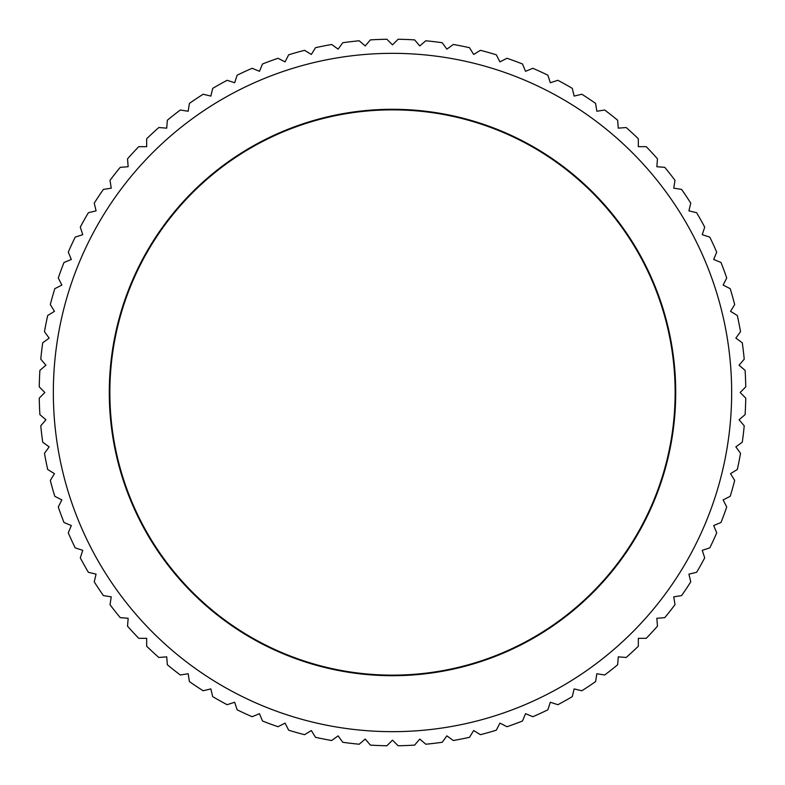 <?xml version="1.0" encoding="UTF-8"?>
<svg xmlns="http://www.w3.org/2000/svg" width="785" height="785" viewBox="0 0 785 785"><rect width="100%" height="100%" fill="white"/><g stroke="black" fill="none" stroke-linecap="round" stroke-linejoin="round"><path stroke-width="1.18" d="M731.659 392.5A339.159 339.159 0 0 0 392.5 53.341A339.159 339.159 0 0 0 53.341 392.5A339.159 339.159 0 0 0 392.5 731.659A339.159 339.159 0 0 0 731.659 392.5M740.137 392.5L745.75 386.887A353.299 353.299 0 0 0 745.102 370.373L739.068 365.221L744.219 359.196A353.299 353.299 0 0 0 742.276 342.78L735.859 338.119L740.52 331.702A353.299 353.299 0 0 0 737.301 315.491L730.541 311.341L734.682 304.58A353.299 353.299 0 0 0 730.197 288.674L723.122 285.073L726.724 278.008A353.299 353.299 0 0 0 721.003 262.494L713.683 259.462L716.715 252.132A353.299 353.299 0 0 0 709.797 237.129L702.251 234.676L704.704 227.13A353.299 353.299 0 0 0 696.629 212.706L688.916 210.861L690.761 203.148A353.299 353.299 0 0 0 681.586 189.401L673.746 188.164L674.992 180.324A353.299 353.299 0 0 0 664.758 167.342L656.849 166.724L657.467 158.815A353.299 353.299 0 0 0 646.251 146.677L638.323 146.677L638.323 138.749A353.299 353.299 0 0 0 626.185 127.533L618.276 128.151L617.658 120.242A353.299 353.299 0 0 0 604.676 110.008L596.836 111.254L595.599 103.414A353.299 353.299 0 0 0 581.852 94.239L574.139 96.084L572.294 88.371A353.299 353.299 0 0 0 557.87 80.296L550.324 82.749L547.871 75.203A353.299 353.299 0 0 0 532.868 68.285L525.538 71.317L522.506 63.997A353.299 353.299 0 0 0 506.992 58.276L499.927 61.878L496.326 54.803A353.299 353.299 0 0 0 480.42 50.319L473.659 54.459L469.508 47.699A353.299 353.299 0 0 0 453.298 44.48L446.881 49.141L442.22 42.724A353.299 353.299 0 0 0 425.804 40.781L419.779 45.932L414.627 39.898A353.299 353.299 0 0 0 398.113 39.25L392.5 44.863L386.887 39.25A353.299 353.299 0 0 0 370.373 39.898L365.221 45.932L359.196 40.781A353.299 353.299 0 0 0 342.78 42.724L338.119 49.141L331.702 44.48A353.299 353.299 0 0 0 315.491 47.699L311.341 54.459L304.58 50.319A353.299 353.299 0 0 0 288.674 54.803L285.073 61.878L278.008 58.276A353.299 353.299 0 0 0 262.494 63.997L259.462 71.317L252.132 68.285A353.299 353.299 0 0 0 237.129 75.203L234.676 82.749L227.13 80.296A353.299 353.299 0 0 0 212.706 88.371L210.861 96.084L203.148 94.239A353.299 353.299 0 0 0 189.401 103.414L188.164 111.254L180.324 110.008A353.299 353.299 0 0 0 167.342 120.242L166.724 128.151L158.815 127.533A353.299 353.299 0 0 0 146.677 138.749L146.677 146.677L138.749 146.677A353.299 353.299 0 0 0 127.533 158.815L128.151 166.724L120.242 167.342A353.299 353.299 0 0 0 110.008 180.324L111.254 188.164L103.414 189.401A353.299 353.299 0 0 0 94.239 203.148L96.084 210.861L88.371 212.706A353.299 353.299 0 0 0 80.296 227.13L82.749 234.676L75.203 237.129A353.299 353.299 0 0 0 68.285 252.132L71.317 259.462L63.997 262.494A353.299 353.299 0 0 0 58.276 278.008L61.878 285.073L54.803 288.674A353.299 353.299 0 0 0 50.319 304.58L54.459 311.341L47.699 315.491A353.299 353.299 0 0 0 44.48 331.702L49.141 338.119L42.724 342.78A353.299 353.299 0 0 0 40.781 359.196L45.932 365.221L39.898 370.373A353.299 353.299 0 0 0 39.25 386.887L44.863 392.5L39.25 398.113A353.299 353.299 0 0 0 39.898 414.627L45.932 419.779L40.781 425.804A353.299 353.299 0 0 0 42.724 442.22L49.141 446.881L44.48 453.298A353.299 353.299 0 0 0 47.699 469.508L54.459 473.659L50.319 480.42A353.299 353.299 0 0 0 54.803 496.326L61.878 499.927L58.276 506.992A353.299 353.299 0 0 0 63.997 522.506L71.317 525.538L68.285 532.868A353.299 353.299 0 0 0 75.203 547.871L82.749 550.324L80.296 557.87A353.299 353.299 0 0 0 88.371 572.294L96.084 574.139L94.239 581.852A353.299 353.299 0 0 0 103.414 595.599L111.254 596.836L110.008 604.676A353.299 353.299 0 0 0 120.242 617.658L128.151 618.276L127.533 626.185A353.299 353.299 0 0 0 138.749 638.323L146.677 638.323L146.677 646.251A353.299 353.299 0 0 0 158.815 657.467L166.724 656.849L167.342 664.758A353.299 353.299 0 0 0 180.324 674.992L188.164 673.746L189.401 681.586A353.299 353.299 0 0 0 203.148 690.761L210.861 688.916L212.706 696.629A353.299 353.299 0 0 0 227.13 704.704L234.676 702.251L237.129 709.797A353.299 353.299 0 0 0 252.132 716.715L259.462 713.683L262.494 721.003A353.299 353.299 0 0 0 278.008 726.724L285.073 723.122L288.674 730.197A353.299 353.299 0 0 0 304.58 734.682L311.341 730.541L315.491 737.301A353.299 353.299 0 0 0 331.702 740.52L338.119 735.859L342.78 742.276A353.299 353.299 0 0 0 359.196 744.219L365.221 739.068L370.373 745.102A353.299 353.299 0 0 0 386.887 745.75L392.5 740.137L398.113 745.75A353.299 353.299 0 0 0 414.627 745.102L419.779 739.068L425.804 744.219A353.299 353.299 0 0 0 442.22 742.276L446.881 735.859L453.298 740.52A353.299 353.299 0 0 0 469.508 737.301L473.659 730.541L480.42 734.682A353.299 353.299 0 0 0 496.326 730.197L499.927 723.122L506.992 726.724A353.299 353.299 0 0 0 522.506 721.003L525.538 713.683L532.868 716.715A353.299 353.299 0 0 0 547.871 709.797L550.324 702.251L557.87 704.704A353.299 353.299 0 0 0 572.294 696.629L574.139 688.916L581.852 690.761A353.299 353.299 0 0 0 595.599 681.586L596.836 673.746L604.676 674.992A353.299 353.299 0 0 0 617.658 664.758L618.276 656.849L626.185 657.467A353.299 353.299 0 0 0 638.323 646.251L638.323 638.323L646.251 638.323A353.299 353.299 0 0 0 657.467 626.185L656.849 618.276L664.758 617.658A353.299 353.299 0 0 0 674.992 604.676L673.746 596.836L681.586 595.599A353.299 353.299 0 0 0 690.761 581.852L688.916 574.139L696.629 572.294A353.299 353.299 0 0 0 704.704 557.87L702.251 550.324L709.797 547.871A353.299 353.299 0 0 0 716.715 532.868L713.683 525.538L721.003 522.506A353.299 353.299 0 0 0 726.724 506.992L723.122 499.927L730.197 496.326A353.299 353.299 0 0 0 734.682 480.42L730.541 473.659L737.301 469.508A353.299 353.299 0 0 0 740.52 453.298L735.859 446.881L742.276 442.22A353.299 353.299 0 0 0 744.219 425.804L739.068 419.779L745.102 414.627A353.299 353.299 0 0 0 745.75 398.113L740.137 392.5M109.292 392.5A283.208 283.208 0 0 1 392.5 109.292A283.208 283.208 0 0 1 675.708 392.5A283.208 283.208 0 0 1 392.5 675.708A283.208 283.208 0 0 1 109.292 392.5M675.139 392.5A282.639 282.639 0 0 0 392.5 109.861A282.639 282.639 0 0 0 109.861 392.5A282.639 282.639 0 0 0 392.5 675.139A282.639 282.639 0 0 0 675.139 392.5"/></g></svg>
